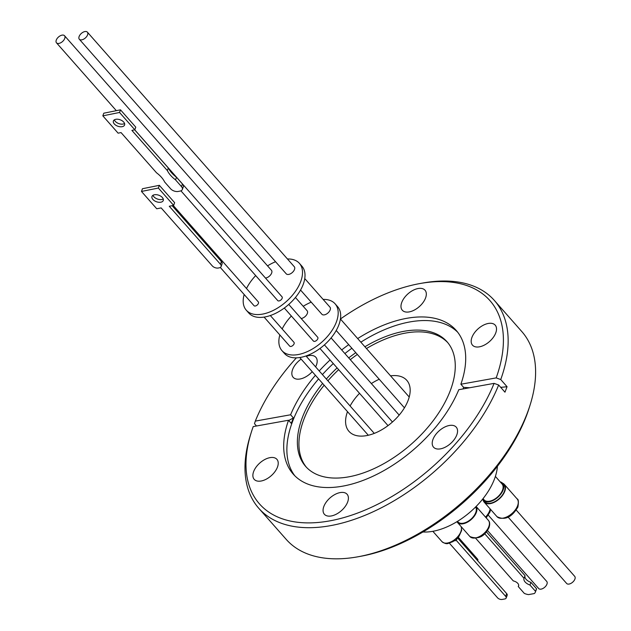 <?xml version="1.0" encoding="UTF-8"?>
<svg xmlns="http://www.w3.org/2000/svg" width="631" height="631" viewBox="0 0 631 631"><rect width="100%" height="100%" fill="white"/><g stroke="black" fill="none" stroke-linecap="round" stroke-linejoin="round"><path stroke-width="0.95" d="M494.373 300.451A157.08 88.624 138.6 0 1 500.738 379.539L496.179 377.898A153.649 86.692 -41.4 0 0 419.631 283.603L422.51 283.082A157.08 88.624 138.6 0 1 494.373 300.451L521.821 331.575A157.08 88.624 138.6 0 1 530.087 405.047L529.212 407.831A153.649 86.692 138.6 0 1 526.364 416.003A153.649 86.692 138.6 0 1 360.956 556.242L358.085 556.763A157.08 88.624 138.6 0 1 286.222 539.395L258.765 508.27A157.08 88.624 138.6 0 1 250.507 434.798L251.383 432.014A153.649 86.692 -41.4 0 0 332.166 520.417A153.649 86.692 -41.4 0 0 494.089 383.372L458.784 389.706A108.642 61.294 138.6 0 1 377.851 473.849A108.642 61.294 138.6 0 1 293.226 474.11A108.642 61.294 138.6 0 1 288.525 420.246L291.277 423.369L293.368 417.896A189.111 106.331 20.9 0 1 288.738 420.491M530.087 405.047A157.08 88.624 138.6 0 1 527.177 413.392A157.08 88.624 138.6 0 1 358.085 556.763M323.869 506.393A15.136 8.542 138.6 0 1 335.093 494.396A15.136 8.542 138.6 0 1 347.089 494.254A15.136 8.542 138.6 0 1 347.602 502.134A15.136 8.542 138.6 0 1 336.386 514.139A15.136 8.542 138.6 0 1 324.389 514.281A15.136 8.542 138.6 0 1 323.869 506.393M253.686 471.46A15.136 8.542 138.6 0 1 264.91 459.463A15.136 8.542 138.6 0 1 276.906 459.321A15.136 8.542 138.6 0 1 277.419 467.208A15.136 8.542 138.6 0 1 266.195 479.205A15.136 8.542 138.6 0 1 254.198 479.347A15.136 8.542 138.6 0 1 253.686 471.46M312.235 371.675A15.136 8.542 138.6 0 1 293.163 377.322A15.136 8.542 138.6 0 1 292.642 369.435A15.136 8.542 138.6 0 1 301.145 359.102M306.327 356.341A15.136 8.542 138.6 0 1 315.863 357.296A15.136 8.542 138.6 0 1 316.376 365.183A15.136 8.542 138.6 0 1 315.618 366.879M401.789 302.344A15.136 8.542 138.6 0 1 413.013 290.347A15.136 8.542 138.6 0 1 425.01 290.205A15.136 8.542 138.6 0 1 425.523 298.084A15.136 8.542 138.6 0 1 414.307 310.081A15.136 8.542 138.6 0 1 402.302 310.231A15.136 8.542 138.6 0 1 401.789 302.344M471.98 337.269A15.136 8.542 138.6 0 1 483.196 325.273A15.136 8.542 138.6 0 1 495.193 325.131A15.136 8.542 138.6 0 1 495.714 333.018A15.136 8.542 138.6 0 1 484.49 345.015A15.136 8.542 138.6 0 1 472.493 345.157A15.136 8.542 138.6 0 1 471.98 337.269M433.016 439.294A15.136 8.542 138.6 0 1 444.24 427.297A15.136 8.542 138.6 0 1 456.237 427.155A15.136 8.542 138.6 0 1 456.749 435.043A15.136 8.542 138.6 0 1 445.533 447.04A15.136 8.542 138.6 0 1 433.536 447.182A15.136 8.542 138.6 0 1 433.016 439.294M500.706 387.347A189.111 106.331 -159.1 0 0 507.056 386.708L504.966 392.182L498.648 385.013A157.08 88.624 138.6 0 1 381.787 507.561A157.08 88.624 138.6 0 1 258.765 508.27M256.501 425.988L254.49 423.709L255.31 421.106L290.607 414.772L293.368 417.896M290.607 414.772A108.642 61.294 138.6 0 1 315.413 375.287M319.223 370.965A108.642 61.294 138.6 0 1 330.1 359.946M341.702 349.945A108.642 61.294 138.6 0 1 348.698 344.644M357.659 338.571A108.642 61.294 138.6 0 1 456.174 330.376A108.642 61.294 138.6 0 1 460.875 384.232L463.627 387.355L463.075 388.941M457.704 332.229A108.642 61.294 -41.4 0 0 360.845 342.176M351.885 348.249A108.642 61.294 -41.4 0 0 344.881 353.549M333.278 363.559A108.642 61.294 -41.4 0 0 322.402 374.577M318.6 378.892A108.642 61.294 -41.4 0 0 292.705 421.122A108.642 61.294 -41.4 0 0 294.874 475.853M364.899 346.774A94.248 53.178 138.6 0 1 447 341.734A94.248 53.178 138.6 0 1 450.211 390.826A94.248 53.178 138.6 0 1 380.343 465.536A94.248 53.178 138.6 0 1 305.641 466.419A94.248 53.178 138.6 0 1 302.43 417.336A94.248 53.178 138.6 0 1 322.607 383.443M326.337 379.034A94.248 53.178 138.6 0 1 337.104 367.889M348.722 357.903A94.248 53.178 138.6 0 1 355.789 352.674M447.765 342.633A94.248 53.178 -41.4 0 0 366.461 348.541M357.351 354.448A94.248 53.178 -41.4 0 0 350.284 359.67M338.658 369.656A94.248 53.178 -41.4 0 0 327.891 380.801M324.168 385.21A94.248 53.178 -41.4 0 0 303.984 419.102A94.248 53.178 -41.4 0 0 306.437 467.295M422.92 531.98A57.121 32.228 -41.4 0 0 432.779 531.318A57.121 32.228 -41.4 0 0 497.409 466.277M350.102 405.978A38.554 21.754 138.6 0 1 359.528 393.318M371.351 383.561A38.554 21.754 138.6 0 1 379.231 379.247M390.55 375.855A38.554 21.754 138.6 0 1 406.798 380.343A38.554 21.754 138.6 0 1 408.107 400.425A38.554 21.754 138.6 0 1 379.523 430.989A38.554 21.754 138.6 0 1 348.967 431.352A38.554 21.754 138.6 0 1 347.5 411.664M457.499 521.348L458.011 521.932A11.539 6.507 -41.4 0 0 467.153 521.821A11.539 6.507 -41.4 0 0 475.711 512.68A11.539 6.507 -41.4 0 0 475.585 507.008M457.451 522.421L469.929 536.571A12.281 6.925 -41.4 0 0 479.663 536.453A12.281 6.925 -41.4 0 0 488.773 526.719A12.281 6.925 -41.4 0 0 488.355 520.323L476.121 506.464A12.281 6.925 138.6 0 1 476.295 512.569A12.281 6.925 138.6 0 1 467.185 522.31A12.281 6.925 138.6 0 1 457.451 522.421A12.281 6.925 138.6 0 1 456.939 521.687M483.015 498.664L484.08 499.878A11.997 6.767 -41.4 0 0 489.538 501.203A11.997 6.767 -41.4 0 0 500.533 493.757A11.997 6.767 -41.4 0 0 502.071 484.009L495.382 476.413M500.209 481.887A12.904 7.28 138.6 0 1 502.67 483.299A12.904 7.28 138.6 0 1 501.014 493.797A12.904 7.28 138.6 0 1 489.183 501.811A12.904 7.28 138.6 0 1 483.314 500.375A12.904 7.28 138.6 0 1 482.581 499.208M518.69 585.363L518.248 586.522L524.314 593.4A9.008 5.087 -159.3 0 0 528.597 594.599L534.26 593.566A9.008 5.087 -159.3 0 0 535.348 592.154A9.008 5.087 -159.3 0 0 535.522 591.342L529.945 585.024L530.947 582.374L536.524 588.699L535.522 591.342M475.782 538.377L513.303 580.922A5.293 2.989 20.7 0 1 517.783 583.352A5.293 2.989 20.7 0 1 518.579 585.986A5.293 2.989 20.7 0 1 518.248 586.522M483.314 500.375L484.561 501.795A12.904 7.28 -41.4 0 0 490.437 503.23A12.904 7.28 -41.4 0 0 502.268 495.217A12.904 7.28 -41.4 0 0 503.917 484.718L502.67 483.299M477.714 560.778A2.855 1.609 -41.4 0 0 477.746 560.699A2.855 1.609 -41.4 0 0 477.651 559.208L458.264 537.226M323.127 299.409A35.415 19.979 138.6 0 1 335.077 303.787L337.577 306.619A35.415 19.979 138.6 0 1 338.784 325.06A35.415 19.979 138.6 0 1 312.526 353.139A35.415 19.979 138.6 0 1 284.455 353.47L281.962 350.639A35.415 19.979 138.6 0 1 279.833 334.951M335.077 303.787A35.415 19.979 138.6 0 1 336.284 322.236A35.415 19.979 138.6 0 1 310.034 350.308A35.415 19.979 138.6 0 1 281.962 350.639M502.536 483.157A13.425 7.572 138.6 0 1 504.311 484.379A13.425 7.572 138.6 0 1 502.584 495.296A13.425 7.572 138.6 0 1 490.279 503.625A13.425 7.572 138.6 0 1 484.174 502.134A13.425 7.572 138.6 0 1 483.18 500.225M300.545 290.047L321.913 314.27A5.371 3.029 -41.4 0 0 324.35 314.861A5.371 3.029 -41.4 0 0 329.272 311.533A5.371 3.029 -41.4 0 0 329.966 307.163L304.757 278.587M301.145 318.489A5.371 3.029 -41.4 0 0 307.305 313.536A5.371 3.029 -41.4 0 0 307.123 310.744L295.434 297.485M284.305 308.031L313.426 341.048A2.855 1.609 -41.4 0 0 314.727 341.363A2.855 1.609 -41.4 0 0 317.346 339.588A2.855 1.609 -41.4 0 0 317.709 337.269L288.746 304.434M264.089 317.101L289.692 346.119A2.855 1.609 -41.4 0 0 291.956 346.096A2.855 1.609 -41.4 0 0 294.07 343.832A2.855 1.609 -41.4 0 0 293.975 342.341L270.328 315.532M287.46 258.978A35.415 19.979 138.6 0 1 299.409 263.348A35.415 19.979 138.6 0 1 300.616 281.797A35.415 19.979 138.6 0 1 274.367 309.868A35.415 19.979 138.6 0 1 246.295 310.207A35.415 19.979 138.6 0 1 244.165 294.511M246.295 310.207L248.788 313.031A35.415 19.979 -41.4 0 0 276.859 312.7A35.415 19.979 -41.4 0 0 303.117 284.628A35.415 19.979 -41.4 0 0 301.91 266.179L299.409 263.348M487.487 530.497L538.677 588.526A5.371 3.029 -41.4 0 0 542.936 588.478A5.371 3.029 -41.4 0 0 546.919 584.219A5.371 3.029 -41.4 0 0 546.73 581.427L488.307 515.188M508.223 517.223L566.646 583.462A5.371 3.029 -41.4 0 0 569.091 584.054A5.371 3.029 -41.4 0 0 574.013 580.725A5.371 3.029 -41.4 0 0 574.699 576.355L516.276 510.116M173.233 205.461L258.308 301.902A2.855 1.609 138.6 0 1 258.402 303.393A2.855 1.609 138.6 0 1 256.289 305.656A2.855 1.609 138.6 0 1 254.025 305.688L220.306 267.457M64.536 35.722A5.371 3.029 138.6 0 1 64.717 38.515A5.371 3.029 138.6 0 1 60.742 42.774A5.371 3.029 138.6 0 1 56.482 42.821A5.371 3.029 138.6 0 1 56.301 40.029A5.371 3.029 138.6 0 1 60.284 35.77A5.371 3.029 138.6 0 1 64.536 35.722L271.456 270.305A5.371 3.029 138.6 0 1 271.638 273.097A5.371 3.029 138.6 0 1 265.477 278.05M87.378 32.149L294.298 266.732A5.371 3.029 138.6 0 1 293.604 271.093A5.371 3.029 138.6 0 1 288.683 274.43A5.371 3.029 138.6 0 1 286.245 273.83L79.325 39.248A5.371 3.029 138.6 0 1 80.011 34.886A5.371 3.029 138.6 0 1 84.933 31.55A5.371 3.029 138.6 0 1 87.378 32.149A5.371 3.029 138.6 0 1 86.692 36.511A5.371 3.029 138.6 0 1 81.77 39.848A5.371 3.029 138.6 0 1 79.325 39.248M134.726 129.82L282.041 296.83A2.855 1.609 138.6 0 1 281.678 299.157A2.855 1.609 138.6 0 1 279.06 300.924A2.855 1.609 138.6 0 1 277.758 300.608L180.923 190.83M152.883 199.443A5.994 3.463 19.7 0 1 151.984 196.462A5.994 3.463 19.7 0 1 156.48 194.695A5.994 3.463 19.7 0 1 162.372 197.527A5.994 3.463 19.7 0 1 163.271 200.508A5.994 3.463 19.7 0 1 158.775 202.275A5.994 3.463 19.7 0 1 152.883 199.443M152.986 195.287A5.994 3.463 -160.3 0 0 153.854 196.722A5.994 3.463 -160.3 0 0 163.248 198.962M124.559 123.51A5.939 3.431 19.7 0 1 115.228 121.31A5.939 3.431 19.7 0 1 114.353 119.851M114.29 123.944A5.939 3.431 19.7 0 1 113.391 120.994A5.939 3.431 19.7 0 1 117.847 119.243A5.939 3.431 19.7 0 1 123.684 122.051A5.939 3.431 19.7 0 1 124.575 125.001A5.939 3.431 19.7 0 1 120.119 126.752A5.939 3.431 19.7 0 1 114.29 123.944M161.426 177.264A27.796 16.035 19.7 0 1 164.699 182.067L170.654 188.811A5.711 3.297 19.7 0 0 178.289 191.438L180.095 191.075A5.711 3.297 19.7 0 0 182.359 189.466L183.298 186.831A5.711 3.297 -160.3 0 0 182.438 183.992L176.483 177.24L175.544 179.874A27.796 16.035 19.7 0 1 167.373 170.607L131.895 130.388L134.829 129.797L119.543 112.468L102.829 115.844L118.115 133.173L121.049 132.581L156.527 172.799A27.796 16.035 19.7 0 1 161.426 177.264M182.438 183.992L181.499 186.626A5.711 3.297 19.7 0 1 182.359 189.466M181.499 186.626L175.544 179.874M172.137 205.682L221.41 261.534L220.432 264.263A4.567 2.634 19.7 0 1 221.126 266.534A4.567 2.634 19.7 0 1 219.32 267.82L218.413 268.001A4.567 2.634 19.7 0 1 212.3 265.903L161.142 207.899L156.756 208.782L141.47 191.453L142.448 188.732L159.343 185.317L174.629 202.654L173.659 205.375L158.373 188.046L141.47 191.453M220.432 264.263L169.274 206.258L173.659 205.375M176.483 177.24A27.796 16.035 19.7 0 1 168.311 167.972L167.373 170.607M168.311 167.972L134.671 129.828M119.543 112.468L120.489 109.833L135.775 127.162L134.829 129.797M120.489 109.833L103.768 113.209L102.829 115.844M158.373 188.046L159.343 185.317M221.41 261.534A4.567 2.634 19.7 0 1 222.096 263.805L221.126 266.534M246.5 288.525A35.415 19.979 138.6 0 1 255.689 275.589M267.544 265.872A35.415 19.979 138.6 0 1 275.558 261.723M454.202 540.854L456.355 540.459L457.104 538.472M457.601 537.967L506.677 593.605L505.644 596.342A3.431 1.932 20.7 0 1 506.157 598.046A3.431 1.932 20.7 0 1 504.824 598.953L502.134 599.45A3.431 1.932 20.7 0 1 497.567 597.817L449.343 543.141M505.644 596.342L456.355 540.459M506.677 593.605A3.431 1.932 20.7 0 1 507.19 595.309L506.157 598.046M282.167 328.956A35.415 19.979 138.6 0 1 291.356 316.028M303.211 306.303A35.415 19.979 138.6 0 1 311.225 302.154M486.438 531.909L525.031 575.669A7.438 4.196 -159.3 0 0 530.947 582.374M535.348 592.154L536.342 589.512A9.008 5.087 -159.3 0 0 536.524 588.699M525.031 575.669L524.03 578.312L484.718 533.747M529.945 585.024A7.438 4.196 20.7 0 1 524.03 578.312M463.627 387.355A189.111 106.331 -159.1 0 0 469.701 387.75M288.525 420.246L253.22 426.58A153.649 86.692 -41.4 0 0 251.383 432.014M419.631 283.603A153.649 86.692 -41.4 0 0 340.425 319.002L409.219 397.017M296.389 357.84A153.649 86.692 -41.4 0 0 255.31 421.106M460.875 384.232L496.179 377.898M500.738 379.539L507.056 386.708M498.648 385.013L494.089 383.372M461.229 526.704L461.647 530.434L458.982 536.334L453.034 541.587L448.357 543.362C446.795 544.135 444.666 543.559 441.968 541.635A12.281 6.925 -41.4 0 0 447.553 542.999A12.281 6.925 -41.4 0 0 458.098 536.295A12.281 6.925 -41.4 0 0 461.103 526.562M485.523 517.112A13.425 7.572 -41.4 0 0 489.593 510.936A13.425 7.572 -41.4 0 0 490.161 508.925M503.073 518.13A13.425 7.572 -41.4 0 0 517.554 505.873A13.425 7.572 -41.4 0 0 517.097 498.876C518.477 499.113 518.745 501.826 517.901 507.008C511.757 517.436 504.776 520.646 496.968 516.639A13.425 7.572 -41.4 0 0 503.073 518.13M469.929 536.571C478.085 539.757 484.45 536.76 489.025 527.571C490.082 524.266 489.853 521.853 488.355 520.323M392.45 422.005L324.413 344.865M368.315 435.264L299.757 357.54M504.311 484.379L517.097 498.876M486.178 517.854L489.932 512.072L490.61 509.438M116.333 110.67L56.482 42.821M484.174 502.134L496.968 516.639M399.178 415.103L331.101 337.924M404.439 407.831L336.213 330.486M374.278 433.387L305.996 355.971M388.018 425.617L319.972 348.47M432.85 531.31L441.968 541.635"/></g></svg>
